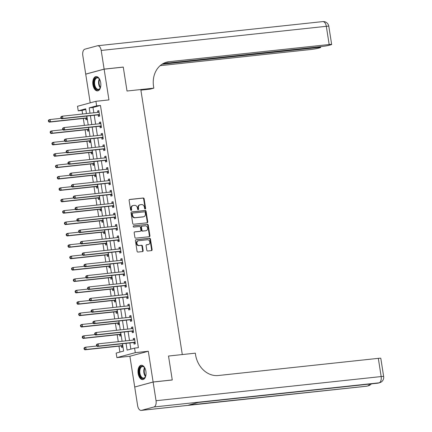 <?xml version="1.0" encoding="UTF-8"?>
<svg xmlns="http://www.w3.org/2000/svg" width="432" height="432" viewBox="0 0 432 432"><rect width="100%" height="100%" fill="white"/><g stroke="black" fill="none" stroke-linecap="round" stroke-linejoin="round"><path stroke-width="0.65" d="M145.201 208.991A0.637 0.529 74.9 0 0 145.627 208.31L144.142 198.812A0.907 0.751 74.9 0 0 143.251 197.996L129.719 199.449A0.907 0.751 74.9 0 0 129.109 200.421L130.599 209.92A0.637 0.529 74.9 0 0 131.647 209.806L131.458 208.58A2.905 2.408 74.9 0 1 133.105 205.519A2.905 2.408 74.9 0 1 133.412 205.459L134.541 205.34A2.905 2.408 74.9 0 1 137.392 207.943L137.587 209.169A0.637 0.529 74.9 0 0 138.64 209.061L138.445 207.83A2.905 2.408 74.9 0 1 140.092 204.768A2.905 2.408 74.9 0 1 140.405 204.709L141.529 204.59A2.905 2.408 74.9 0 1 144.385 207.193L144.574 208.424A0.637 0.529 74.9 0 0 145.201 208.991M145.001 208.969A0.637 0.529 74.9 0 0 145.13 208.445L143.645 198.947A0.907 0.751 74.9 0 0 142.754 198.131L129.422 199.562M131.02 210.465A0.637 0.529 74.9 0 0 131.15 209.941L130.961 208.715L131.458 208.58M138.008 209.72A0.637 0.529 74.9 0 0 138.143 209.191L137.948 207.965L138.445 207.83M145.903 371.374A7.209 3.985 -96.1 0 0 141.253 365.256A7.209 3.985 -96.1 0 0 138.143 373.469A7.209 3.985 -96.1 0 0 142.792 379.588A7.209 3.985 -96.1 0 0 145.903 371.374M100.694 82.679A7.209 3.985 -96.1 0 0 96.044 76.561A7.209 3.985 -96.1 0 0 92.934 84.78A7.209 3.985 -96.1 0 0 97.583 90.898A7.209 3.985 -96.1 0 0 100.694 82.679M146.799 250.198A0.907 0.751 74.9 0 0 147.69 251.014L151.486 250.603A0.907 0.751 74.9 0 0 152.102 249.631L150.449 239.08A0.907 0.751 74.9 0 0 149.558 238.27L136.026 239.722A0.907 0.751 74.9 0 0 135.416 240.694L137.068 251.24A0.907 0.751 74.9 0 0 137.959 252.056L142.544 251.564A0.907 0.751 74.9 0 0 143.154 250.587L142.447 246.078A0.907 0.751 74.9 0 0 141.556 245.263L139.282 245.506A2.425 2.014 74.9 0 1 136.928 243.486A2.425 2.014 74.9 0 1 138.278 240.77A2.425 2.014 74.9 0 1 138.537 240.721L147.442 239.765A2.425 2.014 74.9 0 1 149.796 241.785A2.425 2.014 74.9 0 1 148.451 244.501A2.425 2.014 74.9 0 1 148.192 244.55L146.707 244.712A0.907 0.751 74.9 0 0 146.092 245.684L146.799 250.198M163.204 63.536L321.727 46.532A5.546 0.405 171.1 0 0 329.308 45.23L330.777 44.836A5.546 0.405 171.1 0 0 331.657 44.469A5.546 0.405 171.1 0 0 329.168 44.523L326.317 26.309L101.201 50.458L104.123 69.125L123.266 67.073L127.019 91.022L123.271 67.117L104.128 69.174L108.945 99.905L95.926 101.304L96.638 105.856L100.467 105.446L138.402 347.695L134.573 348.106L135.286 352.658L116.878 357.637L116.165 353.084L123.628 351.065L122.483 343.742M153.122 382.045L134.714 387.023L137.635 405.691A5.546 3.067 -96.1 0 0 141.215 410.4A5.546 3.067 -96.1 0 0 141.48 410.351L153.916 406.987A5.546 3.067 -96.1 0 0 156.049 400.712L153.122 382.045L172.265 379.993L168.518 356.038L172.26 379.944L153.117 381.996L148.306 351.265L135.286 352.658M156.049 400.712L381.164 376.564L378.313 358.349L218.279 375.516A23.107 19.181 74.9 0 1 195.572 354.802L195.318 353.165L168.518 356.038L182.299 354.559L140.8 89.543L127.019 91.022L153.814 88.15L153.56 86.508A23.107 19.181 -105.1 0 1 166.666 62.149A23.107 19.181 -105.1 0 1 169.139 61.69L329.168 44.523M147.134 222.804A0.907 0.751 74.9 0 0 147.744 221.832L146.092 211.28A0.907 0.751 74.9 0 0 145.201 210.47L131.674 211.918A0.907 0.751 74.9 0 0 131.063 212.895L132.716 223.441A0.907 0.751 74.9 0 0 133.607 224.257L147.134 222.804M148.273 225.18L149.92 235.732A0.907 0.751 74.9 0 1 149.31 236.704L135.783 238.156A0.907 0.751 74.9 0 1 134.892 237.341L134.185 232.826A0.907 0.751 74.9 0 1 134.795 231.854L140.281 231.266A0.907 0.751 74.9 0 0 140.891 230.288L140.427 227.297A0.907 0.751 74.9 0 0 139.531 226.481L133.823 227.097A0.637 0.529 74.9 0 1 133.623 225.844L147.377 224.37A0.907 0.751 74.9 0 1 148.273 225.18L147.771 225.315L149.423 235.867L149.92 235.732M134.995 386.948L153.117 381.996M172.26 379.944L171.979 380.02M104.128 69.174L85.72 74.153L90.212 102.848M100.467 105.446L93.004 107.465L93.841 112.795M94.225 115.268L95.623 124.178M96.007 126.657L97.405 135.562M97.794 138.04L99.187 146.945M99.576 149.423L100.969 158.328M101.358 160.807L102.751 169.711M103.14 172.19L104.533 181.1M104.922 183.573L106.315 192.483M106.704 194.956L108.097 203.866M108.486 206.339L109.885 215.249M110.268 217.723L111.667 226.633M112.055 229.111L113.449 238.016M113.837 240.494L115.231 249.399M115.619 251.878L117.013 260.782M117.401 263.261L118.795 272.165M119.183 274.644L120.577 283.554M120.965 286.027L122.359 294.937M122.747 297.41L124.146 306.32M124.529 308.794L125.928 317.704M126.317 320.177L127.71 329.087M128.099 331.565L129.492 340.47M129.881 342.949L130.847 349.115M98.199 114.961L98.431 116.44L99.673 116.105L98.82 110.641L97.573 110.975L97.794 112.369M99.981 126.344L100.213 127.823L101.455 127.489L100.602 122.024L99.355 122.359L99.576 123.752M101.763 137.727L101.995 139.207L103.237 138.872L102.384 133.407L101.137 133.742L101.358 135.14M103.545 149.11L103.777 150.59L105.019 150.255L104.166 144.79L102.924 145.13L103.14 146.524M105.327 160.493L105.559 161.978L106.807 161.638L105.948 156.173L104.706 156.514L104.922 157.907M107.109 171.877L107.341 173.362L108.589 173.021L107.73 167.557L106.488 167.897L106.704 169.29M108.891 183.26L109.123 184.745L110.371 184.405L109.512 178.945L108.27 179.28L108.486 180.673M110.678 194.648L110.911 196.128L112.153 195.793L111.294 190.328L110.052 190.663L110.268 192.056M112.46 206.032L112.693 207.511L113.935 207.176L113.081 201.712L111.834 202.046L112.055 203.44M114.242 217.415L114.475 218.894L115.717 218.56L114.863 213.095L113.616 213.43L113.837 214.823M116.024 228.798L116.257 230.278L117.499 229.943L116.645 224.478L115.398 224.813L115.619 226.206M117.806 240.181L118.039 241.661L119.281 241.326L118.427 235.861L117.185 236.196L117.401 237.595M119.588 251.564L119.821 253.044L121.068 252.709L120.209 247.244L118.967 247.585L119.183 248.978M121.37 262.948L121.603 264.433L122.85 264.092L121.991 258.628L120.749 258.968L120.965 260.361M123.152 274.331L123.385 275.816L124.632 275.476L123.773 270.011L122.531 270.351L122.747 271.744M124.94 285.714L125.167 287.199L126.414 286.859L125.555 281.399L124.313 281.734L124.529 283.127M126.722 297.103L126.954 298.582L128.196 298.247L127.343 292.783L126.095 293.117L126.317 294.511M128.504 308.486L128.736 309.965L129.978 309.631L129.125 304.166L127.877 304.501L128.099 305.894M130.286 319.869L130.518 321.349L131.76 321.014L130.907 315.549L129.659 315.884L129.881 317.277M132.068 331.252L132.3 332.732L133.542 332.397L132.689 326.932L131.447 327.267L131.663 328.66M133.85 342.635L134.082 344.115L135.324 343.78L134.471 338.315L133.229 338.65L133.445 340.049M85.784 109.42L82.058 110.43L82.615 113.999M83.317 118.471L84.397 125.383M85.099 129.854L86.179 136.766M86.881 141.237L87.966 148.149M88.663 152.626L89.748 159.532M90.445 164.009L91.53 170.915M92.232 175.392L93.312 182.304M94.014 186.775L95.094 193.687M95.796 198.158L96.876 205.07M97.578 209.542L98.658 216.454M99.36 220.925L100.44 227.837M101.142 232.308L102.227 239.22M102.924 243.691L104.009 250.603M104.706 255.08L105.791 261.986M106.493 266.463L107.573 273.37M108.275 277.846L109.355 284.758M110.057 289.229L111.137 296.141M111.839 300.613L112.919 307.525M113.621 311.996L114.701 318.908M115.403 323.379L116.489 330.291M117.185 334.762L118.271 341.674M118.967 346.145L119.896 352.075M85.757 118.325L85.99 119.804L87.232 119.47L86.702 116.078M87.539 129.708L87.772 131.188L89.014 130.853L88.484 127.462M89.321 141.091L89.554 142.571L90.801 142.236L90.266 138.845M91.103 152.474L91.336 153.959L92.583 153.619L92.048 150.228M92.885 163.858L93.118 165.343L94.365 165.002L93.83 161.611M94.673 175.241L94.9 176.726L96.147 176.386L95.618 173M96.455 186.629L96.687 188.109L97.929 187.774L97.4 184.383M98.237 198.013L98.469 199.492L99.711 199.157L99.182 195.766M100.019 209.396L100.251 210.875L101.493 210.541L100.964 207.149M101.801 220.779L102.033 222.259L103.275 221.924L102.746 218.533M103.583 232.162L103.815 233.642L105.057 233.307L104.528 229.916M105.365 243.545L105.597 245.025L106.844 244.69L106.31 241.299M107.147 254.929L107.379 256.414L108.626 256.073L108.092 252.682M108.934 266.312L109.161 267.797L110.408 267.457L109.879 264.065M110.716 277.695L110.948 279.18L112.19 278.84L111.661 275.454M112.498 289.084L112.73 290.563L113.972 290.228L113.443 286.837M114.28 300.467L114.512 301.946L115.754 301.612L115.225 298.22M116.062 311.85L116.294 313.33L117.536 312.995L117.007 309.604M117.844 323.233L118.076 324.713L119.318 324.378L118.789 320.987M119.626 334.616L119.858 336.096L121.106 335.761L120.571 332.37M121.408 346L121.64 347.479L122.888 347.144L122.353 343.753M148.306 351.265L129.892 356.243L134.708 386.98M129.892 356.243L116.878 357.637M82.058 110.43L78.23 110.84L77.517 106.283L95.926 101.304M126.052 343.359L127.111 350.125L134.573 348.106M96.638 105.856L89.176 107.876L90.013 113.206M90.396 115.684L91.795 124.589M92.178 127.067L93.577 135.972M93.965 138.451L95.359 147.355M95.747 149.834L97.141 158.738M97.529 161.217L98.923 170.122M99.311 172.6L100.705 181.51M101.093 183.983L102.487 192.893M102.875 195.367L104.274 204.277M104.657 206.75L106.056 215.66M106.439 218.138L107.838 227.043M108.227 229.522L109.62 238.426M110.009 240.905L111.402 249.809M111.791 252.288L113.184 261.193M113.573 263.671L114.966 272.581M115.355 275.054L116.748 283.964M117.137 286.438L118.53 295.348M118.919 297.821L120.317 306.731M120.701 309.204L122.099 318.114M122.488 320.593L123.881 329.497M124.27 331.976L125.663 340.88M86.438 113.589L85.693 108.821L78.23 110.84M122.094 341.264L120.695 332.359M120.312 329.881L118.913 320.971M118.525 318.497L117.131 309.587M116.743 307.114L115.349 298.204M114.961 295.731L113.567 286.821M113.179 284.348L111.785 275.438M111.397 272.959L110.003 264.055M109.615 261.576L108.221 252.671M107.833 250.193L106.434 241.288M106.051 238.81L104.652 229.905M104.263 227.426L102.87 218.516M102.481 216.043L101.088 207.133M100.699 204.66L99.306 195.75M98.917 193.277L97.524 184.367M97.135 181.894L95.742 172.984M95.353 170.505L93.96 161.6M93.571 159.122L92.173 150.217M91.789 147.739L90.391 138.834M90.007 136.355L88.609 127.451M88.22 124.972L86.827 116.062M93.004 107.465L89.176 107.876M97.573 110.975L98.847 110.84M99.355 122.359L100.629 122.224M101.137 133.742L102.416 133.607M102.924 145.13L104.198 144.99M104.706 156.514L105.98 156.373M106.488 167.897L107.762 167.756M108.27 179.28L109.544 179.145M110.052 190.663L111.326 190.528M111.834 202.046L113.108 201.911M113.616 213.43L114.89 213.295M115.398 224.813L116.678 224.678M117.185 236.196L118.46 236.061M118.967 247.585L120.242 247.444M120.749 258.968L122.024 258.827M122.531 270.351L123.806 270.211M124.313 281.734L125.588 281.599M126.095 293.117L127.37 292.982M127.877 304.501L129.152 304.366M129.659 315.884L130.939 315.749M131.447 327.267L132.721 327.132M133.229 338.65L134.503 338.515M140.092 204.768L139.595 204.903A2.905 2.408 74.9 0 0 137.948 207.965M133.105 205.519L132.608 205.654A2.905 2.408 74.9 0 0 130.961 208.715M146.934 222.826A0.907 0.751 74.9 0 0 147.247 221.962L145.595 211.415A0.907 0.751 74.9 0 0 144.704 210.6L131.377 212.031M145.195 212.377A0.637 0.529 74.9 0 0 144.574 211.81L132.694 213.084A0.637 0.529 74.9 0 0 132.268 213.764L132.473 215.06A2.905 2.408 74.9 0 0 135.324 217.663L143.44 216.794A2.905 2.408 74.9 0 0 143.753 216.734A2.905 2.408 74.9 0 0 145.4 213.673L145.195 212.377M132.565 213.116L132.197 213.219A0.637 0.529 74.9 0 0 131.771 213.899L132.268 213.764M143.753 216.734L143.257 216.869A2.905 2.408 74.9 0 1 142.943 216.929L134.827 217.798A2.905 2.408 74.9 0 1 131.976 215.195L131.771 213.899M149.11 236.725A0.907 0.751 74.9 0 0 149.423 235.867M134.498 231.968L139.784 231.401A0.907 0.751 74.9 0 0 139.973 231.347M133.38 225.952L147.377 224.37M145.973 230.656A2.425 2.014 74.9 0 0 146.232 230.607A2.425 2.014 74.9 0 0 147.582 227.891A2.425 2.014 74.9 0 0 145.228 225.871L142.09 226.206A0.907 0.751 74.9 0 0 141.475 227.183L141.944 230.175A0.907 0.751 74.9 0 0 142.835 230.99L145.476 230.791A2.425 2.014 74.9 0 0 145.735 230.742L146.232 230.607M141.901 226.26L141.593 226.341A0.907 0.751 74.9 0 0 140.978 227.318L141.475 227.183M145.476 230.791L142.339 231.125A0.907 0.751 74.9 0 1 141.448 230.31L140.978 227.318M147.771 225.315A0.907 0.751 74.9 0 0 146.88 224.505M148.451 244.501L147.949 244.636A2.425 2.014 74.9 0 1 147.69 244.685L146.405 244.825M138.278 240.77L137.776 240.905A2.425 2.014 74.9 0 0 136.431 243.621A2.425 2.014 74.9 0 0 138.785 245.641L139.282 245.506M142.344 251.586A0.907 0.751 74.9 0 0 142.657 250.722L141.95 246.208A0.907 0.751 74.9 0 0 141.059 245.398L138.785 245.641M151.286 250.625A0.907 0.751 74.9 0 0 151.6 249.766L149.947 239.215A0.907 0.751 74.9 0 0 149.056 238.405L135.729 239.836M61.187 118.33L50.101 119.518L50.458 121.792L49.216 122.132L85.358 118.255A0.923 0.767 -105.1 0 1 85.655 118.287L87.129 118.8M48.983 121.316L48.843 120.409L48.346 120.544L48.487 121.451L50.458 121.792L86.6 117.914A0.923 0.767 -105.1 0 1 86.897 117.952L86.999 117.99M48.346 120.544L48.859 119.853L50.101 119.518L48.843 120.409M49.216 122.132L48.487 121.451M60.782 117.175L60.928 118.087L61.425 117.952L61.285 117.045L60.782 117.175L61.301 116.489L62.543 116.154L98.685 112.277A0.923 0.767 74.9 0 0 98.96 112.18L99.052 112.12M61.285 117.045L62.543 116.154L62.899 118.427L61.657 118.768L97.799 114.89A0.923 0.767 74.9 0 1 98.091 114.923L99.571 115.43M99.441 114.62L99.338 114.588A0.923 0.767 74.9 0 0 99.041 114.55L62.899 118.427L61.425 117.952M97.972 112.352L98.987 111.71M60.928 118.087L61.657 118.768M62.969 129.713L51.889 130.901L52.245 133.18L50.998 133.515L87.14 129.638A0.923 0.767 -105.1 0 1 87.437 129.67L88.911 130.183M50.765 132.7L50.625 131.792L50.128 131.927L50.269 132.835L52.245 133.18L88.382 129.303A0.923 0.767 -105.1 0 1 88.679 129.335L88.781 129.373M50.128 131.927L50.641 131.236L51.889 130.901L50.625 131.792M50.998 133.515L50.269 132.835M64.751 141.097L53.671 142.285L54.027 144.563L52.78 144.898L88.922 141.021A0.923 0.767 -105.1 0 1 89.219 141.053L90.693 141.566M52.547 144.088L52.407 143.176L51.91 143.311L52.051 144.223L54.027 144.563L90.164 140.686A0.923 0.767 -105.1 0 1 90.461 140.719L90.569 140.756M51.91 143.311L52.423 142.619L53.671 142.285L52.407 143.176M52.78 144.898L52.051 144.223M66.533 152.48L55.453 153.668L55.809 155.947L54.562 156.281L90.704 152.404A0.923 0.767 -105.1 0 1 91.001 152.442L92.475 152.95M54.335 155.471L54.189 154.559L53.692 154.694L53.833 155.606L55.809 155.947L91.951 152.069A0.923 0.767 -105.1 0 1 92.243 152.102L92.351 152.14M53.692 154.694L54.205 154.003L55.453 153.668L54.189 154.559M54.562 156.281L53.833 155.606M62.564 128.563L62.71 129.47L63.207 129.335L63.067 128.428L62.564 128.563L63.083 127.872L64.325 127.537L100.467 123.66A0.923 0.767 74.9 0 0 100.742 123.563L100.834 123.503M63.067 128.428L64.325 127.537L64.681 129.811L63.439 130.151L99.581 126.274A0.923 0.767 74.9 0 1 99.878 126.306L101.353 126.819M101.223 126.009L101.12 125.971A0.923 0.767 74.9 0 0 100.823 125.933L64.681 129.811L63.207 129.335M99.76 123.736L100.769 123.093M62.71 129.47L63.439 130.151M64.352 139.946L64.492 140.854L64.989 140.719L64.849 139.811L64.352 139.946L64.865 139.255L66.107 138.92L102.249 135.043A0.923 0.767 74.9 0 0 102.524 134.946L102.616 134.887M64.849 139.811L66.107 138.92L66.463 141.194L65.221 141.534L101.363 137.657A0.923 0.767 74.9 0 1 101.66 137.689L103.135 138.202M103.005 137.392L102.902 137.354A0.923 0.767 74.9 0 0 102.605 137.317L66.463 141.194L64.989 140.719M101.542 135.119L102.551 134.476M64.492 140.854L65.221 141.534M66.134 151.33L66.274 152.237L66.771 152.107L66.631 151.195L66.134 151.33L66.647 150.638L67.894 150.304L104.031 146.426A0.923 0.767 74.9 0 0 104.306 146.329L104.398 146.275M66.631 151.195L67.894 150.304L68.251 152.582L67.003 152.917L103.145 149.04A0.923 0.767 74.9 0 1 103.442 149.072L104.917 149.585M104.787 148.775L104.684 148.738A0.923 0.767 74.9 0 0 104.387 148.705L68.251 152.582L66.771 152.107M103.324 146.502L104.333 145.859M66.274 152.237L67.003 152.917M68.315 163.863L57.235 165.051L57.591 167.33L56.349 167.665L92.486 163.787A0.923 0.767 -105.1 0 1 92.783 163.825L94.257 164.333M56.117 166.855L55.971 165.942L55.474 166.077L55.615 166.99L57.591 167.33L93.733 163.453A0.923 0.767 -105.1 0 1 94.025 163.485L94.133 163.523M55.474 166.077L55.987 165.391L57.235 165.051L55.971 165.942M56.349 167.665L55.615 166.99M67.916 162.713L68.056 163.625L68.553 163.49L68.413 162.578L67.916 162.713L68.429 162.022L69.676 161.687L105.813 157.81A0.923 0.767 74.9 0 0 106.088 157.712L106.18 157.658M68.413 162.578L69.676 161.687L70.033 163.966L68.785 164.3L104.927 160.423A0.923 0.767 74.9 0 1 105.224 160.461L106.699 160.969M106.574 160.159L106.466 160.121A0.923 0.767 74.9 0 0 106.169 160.088L70.033 163.966L68.553 163.49M105.106 157.885L106.115 157.248M68.056 163.625L68.785 164.3M100.694 86.621A6.237 3.451 83.9 0 1 100.202 88.058A6.237 3.451 83.9 0 1 95.909 88.857A6.237 3.451 83.9 0 1 94.036 81.378A6.237 3.451 83.9 0 1 99.203 78.781A6.237 3.451 83.9 0 1 99.992 80.077M100.283 87.88A5.778 3.197 83.9 0 1 98.658 81.076A5.778 3.197 83.9 0 1 99.322 78.937A5.778 3.197 -96.1 0 0 97.195 77.879A5.778 3.197 -96.1 0 0 94.673 81.502A5.778 3.197 -96.1 0 0 98.426 89.365A5.778 3.197 -96.1 0 0 100.289 87.869M96.52 76.561A7.16 3.964 -96.1 0 0 93.533 81.038A7.16 3.964 -96.1 0 0 98.048 90.796M145.903 375.316A6.237 3.451 83.9 0 1 145.411 376.753A6.237 3.451 83.9 0 1 140.206 376.218A6.237 3.451 83.9 0 1 139.855 367.972A6.237 3.451 83.9 0 1 144.412 367.47A6.237 3.451 83.9 0 1 145.06 368.496A6.237 3.451 83.9 0 1 145.201 368.771M140.773 375.889A5.778 3.197 -96.1 0 0 143.635 378.059A5.778 3.197 -96.1 0 0 145.498 376.564A5.778 3.197 83.9 0 1 144.758 375.462A5.778 3.197 83.9 0 1 144.531 367.632A5.778 3.197 -96.1 0 0 142.403 366.574A5.778 3.197 -96.1 0 0 139.914 369.965A5.778 3.197 -96.1 0 0 140.773 375.889M141.728 365.256A7.16 3.964 -96.1 0 0 138.769 369.56A7.16 3.964 -96.1 0 0 139.849 376.79A7.16 3.964 -96.1 0 0 143.257 379.49M123.266 67.073L122.98 67.149M153.814 88.15L150.206 89.127L140.891 90.126M162.027 64.244L318.195 47.488A5.546 0.405 171.1 0 1 320.684 47.439A5.546 0.405 171.1 0 1 319.804 47.801L318.335 48.2A5.546 0.405 171.1 0 1 310.754 49.502L160.169 65.653M101.201 50.458A5.546 3.067 -96.1 0 0 97.621 45.749A5.546 3.067 -96.1 0 0 97.357 45.797L84.92 49.167A5.546 3.067 -96.1 0 0 82.787 55.436L85.714 74.104L86 74.077M104.123 69.125L85.714 74.104M165.78 62.419A23.107 19.181 -105.1 0 1 167.346 62.176L169.139 61.69M378.313 358.349A5.546 0.405 -8.9 0 1 380.803 358.301L383.654 376.515A5.546 0.405 171.1 0 0 381.164 376.564A5.546 3.067 83.9 0 1 379.031 382.833L153.916 406.987M198.488 402.43L377.525 383.222A5.546 3.067 83.9 0 0 377.789 383.173A5.546 4.601 74.9 0 0 378.383 383.06L379.625 382.725A5.546 4.601 -105.1 0 1 379.031 382.833L198.617 402.392L188.665 405.086L366.595 386.203A5.546 3.067 83.9 0 1 366.331 386.251L141.215 410.4M70.097 175.246L59.017 176.434L59.373 178.713L58.131 179.048L94.268 175.171A0.923 0.767 -105.1 0 1 94.565 175.208L96.039 175.716M57.899 178.238L57.753 177.325L57.256 177.46L57.402 178.373L59.373 178.713L95.515 174.836A0.923 0.767 -105.1 0 1 95.812 174.868L95.915 174.906M57.256 177.46L57.775 176.774L59.017 176.434L57.753 177.325M58.131 179.048L57.402 178.373M71.879 186.629L60.799 187.817L61.155 190.096L59.913 190.431L96.055 186.554A0.923 0.767 -105.1 0 1 96.347 186.592L97.826 187.099M59.681 189.621L59.535 188.708L59.038 188.843L59.184 189.756L61.155 190.096L97.297 186.219A0.923 0.767 -105.1 0 1 97.594 186.257L97.697 186.289M59.038 188.843L59.557 188.158L60.799 187.817L59.535 188.708M59.913 190.431L59.184 189.756M73.667 198.013L62.581 199.206L62.937 201.479L61.695 201.814L97.837 197.937A0.923 0.767 -105.1 0 1 98.129 197.975L99.608 198.482M61.463 201.004L61.322 200.097L60.82 200.227L60.966 201.139L62.937 201.479L99.079 197.602A0.923 0.767 -105.1 0 1 99.376 197.64L99.479 197.672M60.82 200.227L61.339 199.541L62.581 199.206L61.322 200.097M61.695 201.814L60.966 201.139M75.449 209.396L64.363 210.589L64.719 212.863L63.477 213.203L99.619 209.326A0.923 0.767 -105.1 0 1 99.916 209.358L101.39 209.866M63.245 212.387L63.104 211.48L62.608 211.615L62.748 212.522L64.719 212.863L100.861 208.985A0.923 0.767 -105.1 0 1 101.158 209.023L101.261 209.056M62.608 211.615L63.121 210.924L64.363 210.589L63.104 211.48M63.477 213.203L62.748 212.522M77.231 220.784L66.145 221.972L66.506 224.246L65.259 224.586L101.401 220.709A0.923 0.767 -105.1 0 1 101.698 220.741L103.172 221.254M65.027 223.771L64.886 222.863L64.39 222.998L64.53 223.906L66.506 224.246L102.643 220.369A0.923 0.767 -105.1 0 1 102.94 220.406L103.043 220.444M64.39 222.998L64.903 222.307L66.145 221.972L64.886 222.863M65.259 224.586L64.53 223.906M69.698 174.096L69.838 175.009L70.34 174.874L70.195 173.961L69.698 174.096L70.211 173.405L71.458 173.07L107.6 169.193A0.923 0.767 74.9 0 0 107.876 169.096L107.962 169.042M70.195 173.961L71.458 173.07L71.815 175.349L70.567 175.684L106.709 171.806A0.923 0.767 74.9 0 1 107.006 171.844L108.481 172.352M108.356 171.542L108.248 171.504A0.923 0.767 74.9 0 0 107.957 171.472L71.815 175.349L70.34 174.874M106.888 169.268L107.897 168.631M69.838 175.009L70.567 175.684M71.48 185.479L71.626 186.392L72.122 186.257L71.977 185.344L71.48 185.479L71.998 184.793L73.24 184.453L109.382 180.576A0.923 0.767 74.9 0 0 109.658 180.479L109.744 180.425M71.977 185.344L73.24 184.453L73.597 186.732L72.355 187.067L108.491 183.19A0.923 0.767 74.9 0 1 108.788 183.227L110.263 183.735M110.138 182.925L110.036 182.887A0.923 0.767 74.9 0 0 109.739 182.855L73.597 186.732L72.122 186.257M108.67 180.652L109.679 180.014M71.626 186.392L72.355 187.067M73.262 196.862L73.408 197.775L73.904 197.64L73.759 196.727L73.262 196.862L73.78 196.177L75.022 195.836L111.164 191.959A0.923 0.767 74.9 0 0 111.44 191.867L111.526 191.808M73.759 196.727L75.022 195.836L75.379 198.115L74.137 198.45L110.273 194.573A0.923 0.767 74.9 0 1 110.57 194.611L112.045 195.118M111.92 194.308L111.818 194.276A0.923 0.767 74.9 0 0 111.521 194.238L75.379 198.115L73.904 197.64M110.452 192.035L111.461 191.398M73.408 197.775L74.137 198.45M75.044 208.246L75.19 209.158L75.686 209.023L75.541 208.111L75.044 208.246L75.562 207.56L76.804 207.22L112.946 203.348A0.923 0.767 74.9 0 0 113.222 203.251L113.314 203.191M75.541 208.111L76.804 207.22L77.161 209.498L75.919 209.833L112.061 205.956A0.923 0.767 74.9 0 1 112.352 205.994L113.832 206.501M113.702 205.691L113.6 205.659A0.923 0.767 74.9 0 0 113.303 205.621L77.161 209.498L75.686 209.023M112.234 203.423L113.249 202.781M75.19 209.158L75.919 209.833M76.826 219.629L76.972 220.541L77.468 220.406L77.328 219.499L76.826 219.629L77.344 218.943L78.586 218.608L114.728 214.731A0.923 0.767 74.9 0 0 115.004 214.634L115.096 214.574M77.328 219.499L78.586 218.608L78.943 220.882L77.701 221.222L113.843 217.345A0.923 0.767 74.9 0 1 114.134 217.377L115.614 217.885M115.484 217.075L115.382 217.042A0.923 0.767 74.9 0 0 115.085 217.004L78.943 220.882L77.468 220.406M114.021 214.807L115.031 214.164M76.972 220.541L77.701 221.222M79.013 232.168L67.932 233.356L68.288 235.634L67.041 235.969L103.183 232.092A0.923 0.767 -105.1 0 1 103.48 232.124L104.954 232.637M66.809 235.154L66.668 234.247L66.172 234.382L66.312 235.289L68.288 235.634L104.425 231.757A0.923 0.767 -105.1 0 1 104.722 231.79L104.83 231.827M66.172 234.382L66.685 233.69L67.932 233.356L66.668 234.247M67.041 235.969L66.312 235.289M78.613 231.017L78.754 231.925L79.25 231.79L79.11 230.882L78.613 231.017L79.126 230.326L80.368 229.991L116.51 226.114A0.923 0.767 74.9 0 0 116.786 226.017L116.878 225.958M79.11 230.882L80.368 229.991L80.725 232.265L79.483 232.605L115.625 228.728A0.923 0.767 74.9 0 1 115.922 228.76L117.396 229.273M117.266 228.463L117.164 228.425A0.923 0.767 74.9 0 0 116.867 228.388L80.725 232.265L79.25 231.79M115.803 226.19L116.813 225.547M78.754 231.925L79.483 232.605M80.795 243.551L69.714 244.739L70.07 247.018L68.823 247.352L104.965 243.475A0.923 0.767 -105.1 0 1 105.262 243.508L106.736 244.021M68.591 246.542L68.45 245.63L67.954 245.765L68.094 246.677L70.07 247.018L106.207 243.14A0.923 0.767 -105.1 0 1 106.504 243.173L106.612 243.211M67.954 245.765L68.467 245.074L69.714 244.739L68.45 245.63M68.823 247.352L68.094 246.677M80.395 242.401L80.536 243.308L81.032 243.173L80.892 242.266L80.395 242.401L80.908 241.709L82.156 241.375L118.292 237.497A0.923 0.767 74.9 0 0 118.568 237.4L118.66 237.341M80.892 242.266L82.156 241.375L82.512 243.648L81.265 243.988L117.407 240.111A0.923 0.767 74.9 0 1 117.704 240.143L119.178 240.656M119.048 239.846L118.946 239.809A0.923 0.767 74.9 0 0 118.649 239.771L82.512 243.648L81.032 243.173M117.585 237.573L118.595 236.93M80.536 243.308L81.265 243.988M82.577 254.934L71.496 256.122L71.852 258.401L70.605 258.736L106.747 254.858A0.923 0.767 -105.1 0 1 107.044 254.896L108.518 255.404M70.378 257.926L70.232 257.013L69.736 257.148L69.876 258.061L71.852 258.401L107.995 254.524A0.923 0.767 -105.1 0 1 108.286 254.556L108.394 254.594M69.736 257.148L70.249 256.457L71.496 256.122L70.232 257.013M70.605 258.736L69.876 258.061M82.177 253.784L82.318 254.691L82.814 254.561L82.674 253.649L82.177 253.784L82.69 253.093L83.938 252.758L120.074 248.881A0.923 0.767 74.9 0 0 120.35 248.783L120.442 248.729M82.674 253.649L83.938 252.758L84.294 255.037L83.047 255.371L119.189 251.494A0.923 0.767 74.9 0 1 119.486 251.527L120.96 252.04M120.836 251.23L120.728 251.192A0.923 0.767 74.9 0 0 120.431 251.159L84.294 255.037L82.814 254.561M119.367 248.956L120.377 248.319M82.318 254.691L83.047 255.371M84.359 266.317L73.278 267.505L73.634 269.784L72.392 270.119L108.529 266.242A0.923 0.767 -105.1 0 1 108.826 266.279L110.3 266.787M72.16 269.309L72.014 268.396L71.518 268.531L71.663 269.444L73.634 269.784L109.777 265.907A0.923 0.767 -105.1 0 1 110.074 265.939L110.176 265.977M71.518 268.531L72.036 267.845L73.278 267.505L72.014 268.396M72.392 270.119L71.663 269.444M83.959 265.167L84.1 266.08L84.602 265.945L84.456 265.032L83.959 265.167L84.472 264.476L85.72 264.141L121.856 260.264A0.923 0.767 74.9 0 0 122.137 260.167L122.224 260.113M84.456 265.032L85.72 264.141L86.076 266.42L84.829 266.755L120.971 262.877A0.923 0.767 74.9 0 1 121.268 262.915L122.742 263.423M122.618 262.613L122.51 262.575A0.923 0.767 74.9 0 0 122.218 262.543L86.076 266.42L84.602 265.945M121.149 260.339L122.159 259.702M84.1 266.08L84.829 266.755M86.141 277.7L75.06 278.888L75.416 281.167L74.174 281.502L110.311 277.625A0.923 0.767 -105.1 0 1 110.608 277.663L112.088 278.17M73.942 280.692L73.796 279.779L73.3 279.914L73.445 280.827L75.416 281.167L111.559 277.29A0.923 0.767 -105.1 0 1 111.856 277.322L111.958 277.36M73.3 279.914L73.818 279.229L75.06 278.888L73.796 279.779M74.174 281.502L73.445 280.827M85.741 276.55L85.882 277.463L86.384 277.328L86.238 276.415L85.741 276.55L86.254 275.859L87.502 275.524L123.644 271.647A0.923 0.767 74.9 0 0 123.919 271.55L124.006 271.496M86.238 276.415L87.502 275.524L87.858 277.803L86.616 278.138L122.753 274.261A0.923 0.767 74.9 0 1 123.05 274.298L124.524 274.806M124.4 273.996L124.292 273.958A0.923 0.767 74.9 0 0 124 273.926L87.858 277.803L86.384 277.328M122.931 271.723L123.941 271.085M85.882 277.463L86.616 278.138M87.923 289.084L76.842 290.272L77.198 292.55L75.956 292.885L112.099 289.008A0.923 0.767 -105.1 0 1 112.39 289.046L113.87 289.553M75.724 292.075L75.584 291.163L75.082 291.298L75.227 292.21L77.198 292.55L113.341 288.673A0.923 0.767 -105.1 0 1 113.638 288.711L113.74 288.743M75.082 291.298L75.6 290.612L76.842 290.272L75.584 291.163M75.956 292.885L75.227 292.21M87.523 287.933L87.669 288.846L88.166 288.711L88.02 287.798L87.523 287.933L88.042 287.248L89.284 286.907L125.426 283.03A0.923 0.767 74.9 0 0 125.701 282.933L125.788 282.879M88.02 287.798L89.284 286.907L89.64 289.186L88.398 289.521L124.535 285.644A0.923 0.767 74.9 0 1 124.832 285.682L126.306 286.189M126.182 285.379L126.079 285.341A0.923 0.767 74.9 0 0 125.782 285.309L89.64 289.186L88.166 288.711M124.713 283.106L125.723 282.469M87.669 288.846L88.398 289.521M89.71 300.467L78.624 301.66L78.98 303.934L77.738 304.268L113.881 300.397A0.923 0.767 -105.1 0 1 114.178 300.429L115.652 300.937M77.506 303.458L77.366 302.551L76.869 302.681L77.009 303.593L78.98 303.934L115.123 300.056A0.923 0.767 -105.1 0 1 115.42 300.094L115.522 300.127M76.869 302.681L77.382 301.995L78.624 301.66L77.366 302.551M77.738 304.268L77.009 303.593M91.492 311.855L80.406 313.043L80.762 315.317L79.52 315.657L115.663 311.78A0.923 0.767 -105.1 0 1 115.96 311.812L117.434 312.32M79.288 314.842L79.148 313.934L78.651 314.069L78.791 314.977L80.762 315.317L116.905 311.44A0.923 0.767 -105.1 0 1 117.202 311.477L117.304 311.51M78.651 314.069L79.164 313.378L80.406 313.043L79.148 313.934M79.52 315.657L78.791 314.977M93.274 323.239L82.193 324.427L82.55 326.7L81.302 327.04L117.445 323.163A0.923 0.767 -105.1 0 1 117.742 323.195L119.216 323.708M81.07 326.225L80.93 325.318L80.433 325.453L80.573 326.36L82.55 326.7L118.687 322.823A0.923 0.767 -105.1 0 1 118.984 322.861L119.086 322.898M80.433 325.453L80.946 324.761L82.193 324.427L80.93 325.318M81.302 327.04L80.573 326.36M95.056 334.622L83.975 335.81L84.332 338.089L83.084 338.423L119.227 334.546A0.923 0.767 -105.1 0 1 119.524 334.579L120.998 335.092M82.852 337.613L82.712 336.701L82.215 336.836L82.355 337.743L84.332 338.089L120.469 334.211A0.923 0.767 -105.1 0 1 120.766 334.244L120.874 334.282M82.215 336.836L82.728 336.145L83.975 335.81L82.712 336.701M83.084 338.423L82.355 337.743M96.838 346.005L85.757 347.193L86.114 349.472L84.866 349.807L121.009 345.929A0.923 0.767 -105.1 0 1 121.306 345.962L122.78 346.475M84.64 348.997L84.494 348.084L83.997 348.219L84.137 349.132L86.114 349.472L122.256 345.595A0.923 0.767 -105.1 0 1 122.548 345.627L122.656 345.665M83.997 348.219L84.51 347.528L85.757 347.193L84.494 348.084M84.866 349.807L84.137 349.132M89.305 299.317L89.451 300.229L89.948 300.094L89.802 299.182L89.305 299.317L89.824 298.631L91.066 298.291L127.208 294.413A0.923 0.767 74.9 0 0 127.483 294.322L127.57 294.262M89.802 299.182L91.066 298.291L91.422 300.569L90.18 300.904L126.317 297.027A0.923 0.767 74.9 0 1 126.614 297.065L128.093 297.572M127.964 296.762L127.861 296.73A0.923 0.767 74.9 0 0 127.564 296.692L91.422 300.569L89.948 300.094M126.495 294.489L127.51 293.852M89.451 300.229L90.18 300.904M91.087 310.7L91.233 311.612L91.73 311.477L91.589 310.565L91.087 310.7L91.606 310.014L92.848 309.679L128.99 305.802A0.923 0.767 74.9 0 0 129.265 305.705L129.357 305.645M91.589 310.565L92.848 309.679L93.204 311.953L91.962 312.287L128.104 308.41A0.923 0.767 74.9 0 1 128.396 308.448L129.875 308.956M129.746 308.146L129.643 308.113A0.923 0.767 74.9 0 0 129.346 308.075L93.204 311.953L91.73 311.477M128.282 305.878L129.292 305.235M91.233 311.612L91.962 312.287M92.875 322.088L93.015 322.996L93.512 322.861L93.371 321.953L92.875 322.088L93.388 321.397L94.63 321.062L130.772 317.185A0.923 0.767 74.9 0 0 131.047 317.088L131.139 317.029M93.371 321.953L94.63 321.062L94.986 323.336L93.744 323.676L129.886 319.799A0.923 0.767 74.9 0 1 130.183 319.831L131.657 320.339M131.528 319.529L131.425 319.496A0.923 0.767 74.9 0 0 131.128 319.459L94.986 323.336L93.512 322.861M130.064 317.261L131.074 316.618M93.015 322.996L93.744 323.676M94.657 333.472L94.797 334.379L95.294 334.244L95.153 333.337L94.657 333.472L95.17 332.78L96.412 332.446L132.554 328.568A0.923 0.767 74.9 0 0 132.829 328.471L132.921 328.412M95.153 333.337L96.412 332.446L96.768 334.719L95.526 335.059L131.668 331.182A0.923 0.767 74.9 0 1 131.965 331.214L133.439 331.727M133.31 330.917L133.207 330.88A0.923 0.767 74.9 0 0 132.91 330.842L96.768 334.719L95.294 334.244M131.846 328.644L132.856 328.001M94.797 334.379L95.526 335.059M96.439 344.855L96.579 345.762L97.076 345.627L96.935 344.72L96.439 344.855L96.952 344.164L98.199 343.829L134.336 339.952A0.923 0.767 74.9 0 0 134.611 339.854L134.703 339.795M96.935 344.72L98.199 343.829L98.555 346.102L97.308 346.442L133.45 342.565A0.923 0.767 74.9 0 1 133.747 342.598L135.221 343.111M135.097 342.301L134.989 342.263A0.923 0.767 74.9 0 0 134.692 342.225L98.555 346.102L97.076 345.627M133.628 340.027L134.638 339.385M96.579 345.762L97.308 346.442M145.13 208.445L145.627 208.31M131.15 209.941L131.647 209.806M138.143 209.191L138.64 209.061M142.754 198.131L143.251 197.996M143.645 198.947L144.142 198.812M144.704 210.6L145.201 210.47M145.595 211.415L146.092 211.28M147.247 221.962L147.744 221.832M131.976 215.195L132.473 215.06M134.827 217.798L135.324 217.663M142.943 216.929L143.44 216.794M139.784 231.401L140.281 231.266M141.448 230.31L141.944 230.175M142.339 231.125L142.835 230.99M147.69 244.685L148.192 244.55M141.059 245.398L141.556 245.263M141.95 246.208L142.447 246.078M142.657 250.722L143.154 250.587M149.056 238.405L149.558 238.27M149.947 239.215L150.449 239.08M151.6 249.766L152.102 249.631M85.358 118.255L86.6 117.914M85.655 118.287L86.897 117.952M99.338 114.588L98.091 114.923M99.041 114.55L97.799 114.89M98.96 112.18L98.55 112.288M87.14 129.638L88.382 129.303M87.437 129.67L88.679 129.335M88.922 141.021L90.164 140.686M89.219 141.053L90.461 140.719M90.704 152.404L91.951 152.069M91.001 152.442L92.243 152.102M101.12 125.971L99.878 126.306M100.823 125.933L99.581 126.274M100.742 123.563L100.332 123.671M102.902 137.354L101.66 137.689M102.605 137.317L101.363 137.657M102.524 134.946L102.114 135.059M104.684 148.738L103.442 149.072M104.387 148.705L103.145 149.04M104.306 146.329L103.896 146.443M92.486 163.787L93.733 163.453M92.783 163.825L94.025 163.485M106.466 160.121L105.224 160.461M106.169 160.088L104.927 160.423M106.088 157.712L105.678 157.826M99.619 79.38A5.589 3.089 -96.1 0 0 99.144 81.103A5.589 3.089 -96.1 0 0 100.478 87.383M144.828 368.075A5.589 3.089 -96.1 0 0 145.211 375.305A5.589 3.089 -96.1 0 0 145.687 376.078M318.195 47.488L318.103 46.921M326.317 26.309A5.546 0.405 -8.9 0 1 328.806 26.255A5.546 5.546 0 0 0 322.736 21.6A5.546 3.067 83.9 0 1 326.317 26.309M141.48 410.351L366.595 386.203A5.546 4.601 74.9 0 0 367.184 386.089L368.431 385.754A5.546 4.601 -105.1 0 1 367.837 385.862A5.546 3.067 83.9 0 0 369.549 384.075M94.268 175.171L95.515 174.836M94.565 175.208L95.812 174.868M96.055 186.554L97.297 186.219M96.347 186.592L97.594 186.257M97.837 197.937L99.079 197.602M98.129 197.975L99.376 197.64M99.619 209.326L100.861 208.985M99.916 209.358L101.158 209.023M101.401 220.709L102.643 220.369M101.698 220.741L102.94 220.406M108.248 171.504L107.006 171.844M107.957 171.472L106.709 171.806M107.876 169.096L107.465 169.209M110.036 182.887L108.788 183.227M109.739 182.855L108.491 183.19M109.658 180.479L109.247 180.592M111.818 194.276L110.57 194.611M111.521 194.238L110.273 194.573M111.44 191.867L111.029 191.975M113.6 205.659L112.352 205.994M113.303 205.621L112.061 205.956M113.222 203.251L112.811 203.359M115.382 217.042L114.134 217.377M115.085 217.004L113.843 217.345M115.004 214.634L114.593 214.742M103.183 232.092L104.425 231.757M103.48 232.124L104.722 231.79M117.164 228.425L115.922 228.76M116.867 228.388L115.625 228.728M116.786 226.017L116.375 226.125M104.965 243.475L106.207 243.14M105.262 243.508L106.504 243.173M118.946 239.809L117.704 240.143M118.649 239.771L117.407 240.111M118.568 237.4L118.157 237.514M106.747 254.858L107.995 254.524M107.044 254.896L108.286 254.556M120.728 251.192L119.486 251.527M120.431 251.159L119.189 251.494M120.35 248.783L119.939 248.897M108.529 266.242L109.777 265.907M108.826 266.279L110.074 265.939M122.51 262.575L121.268 262.915M122.218 262.543L120.971 262.877M122.137 260.167L121.727 260.28M110.311 277.625L111.559 277.29M110.608 277.663L111.856 277.322M124.292 273.958L123.05 274.298M124 273.926L122.753 274.261M123.919 271.55L123.509 271.663M112.099 289.008L113.341 288.673M112.39 289.046L113.638 288.711M126.079 285.341L124.832 285.682M125.782 285.309L124.535 285.644M125.701 282.933L125.291 283.046M113.881 300.397L115.123 300.056M114.178 300.429L115.42 300.094M115.663 311.78L116.905 311.44M115.96 311.812L117.202 311.477M117.445 323.163L118.687 322.823M117.742 323.195L118.984 322.861M119.227 334.546L120.469 334.211M119.524 334.579L120.766 334.244M121.009 345.929L122.256 345.595M121.306 345.962L122.548 345.627M127.861 296.73L126.614 297.065M127.564 296.692L126.317 297.027M127.483 294.322L127.073 294.43M129.643 308.113L128.396 308.448M129.346 308.075L128.104 308.41M129.265 305.705L128.855 305.813M131.425 319.496L130.183 319.831M131.128 319.459L129.886 319.799M131.047 317.088L130.637 317.196M133.207 330.88L131.965 331.214M132.91 330.842L131.668 331.182M132.829 328.471L132.419 328.579M134.989 342.263L133.747 342.598M134.692 342.225L133.45 342.565M134.611 339.854L134.201 339.968M132.133 213.23L132.629 213.095M139.882 231.379L140.378 231.244M141.496 226.363L141.993 226.228M320.684 47.439L320.566 46.656M331.657 44.469L328.806 26.255M322.736 21.6L97.621 45.749M377.525 383.222A5.546 5.546 0 0 0 378.383 383.06M379.625 382.725A5.546 5.546 0 0 0 383.654 376.515M366.331 386.251A5.546 5.546 0 0 0 367.184 386.089M368.431 385.754A5.546 5.546 0 0 0 371.288 383.891"/></g></svg>
